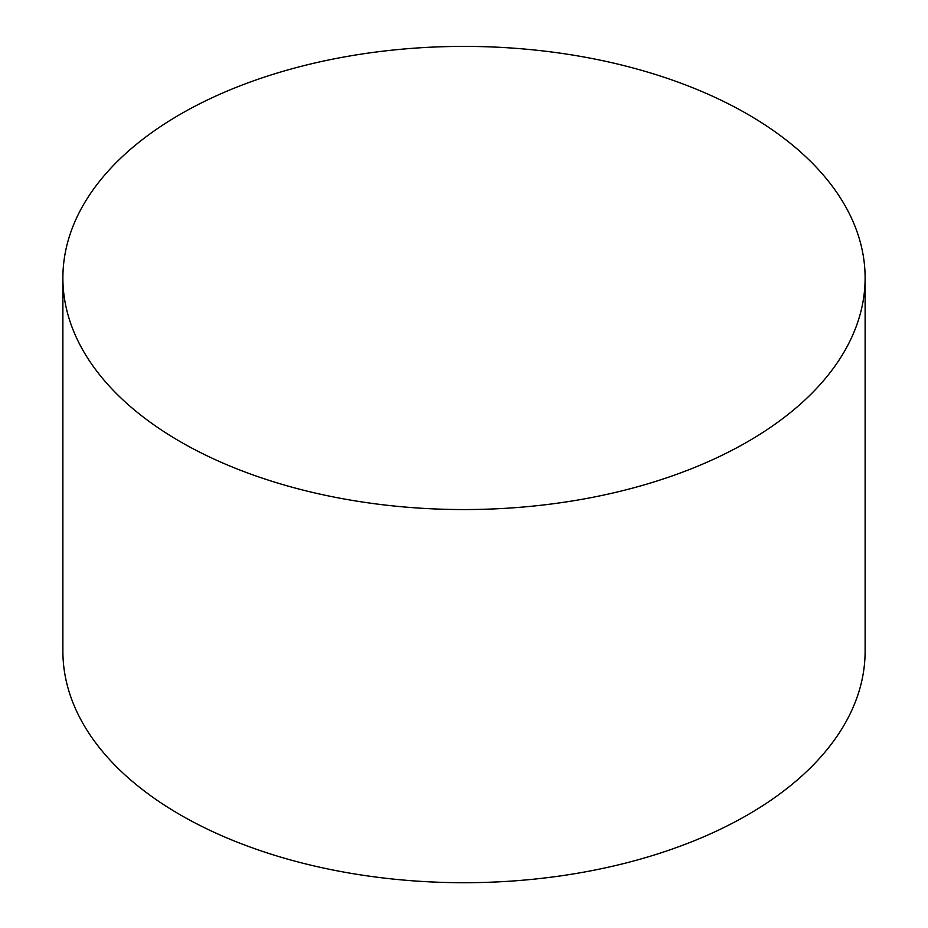 <?xml version="1.0" encoding="UTF-8"?>
<svg xmlns="http://www.w3.org/2000/svg" width="928" height="928" viewBox="0 0 928 928"><rect width="100%" height="100%" fill="white"/><g stroke="black" fill="none" stroke-linecap="round" stroke-linejoin="round"><path stroke-width="1.39" d="M180.368 441.728A401.116 231.582 0 0 0 617.503 491.933A401.116 231.582 0 0 0 865.116 277.982A401.116 231.582 0 0 0 464 46.4A401.116 231.582 0 0 0 62.884 277.982A401.116 231.582 0 0 0 180.368 441.728M62.884 277.982L62.884 651.131A401.116 231.582 0 0 0 180.368 814.888A401.116 231.582 0 0 0 617.503 865.082A401.116 231.582 0 0 0 865.116 651.131L865.116 277.982"/></g></svg>
